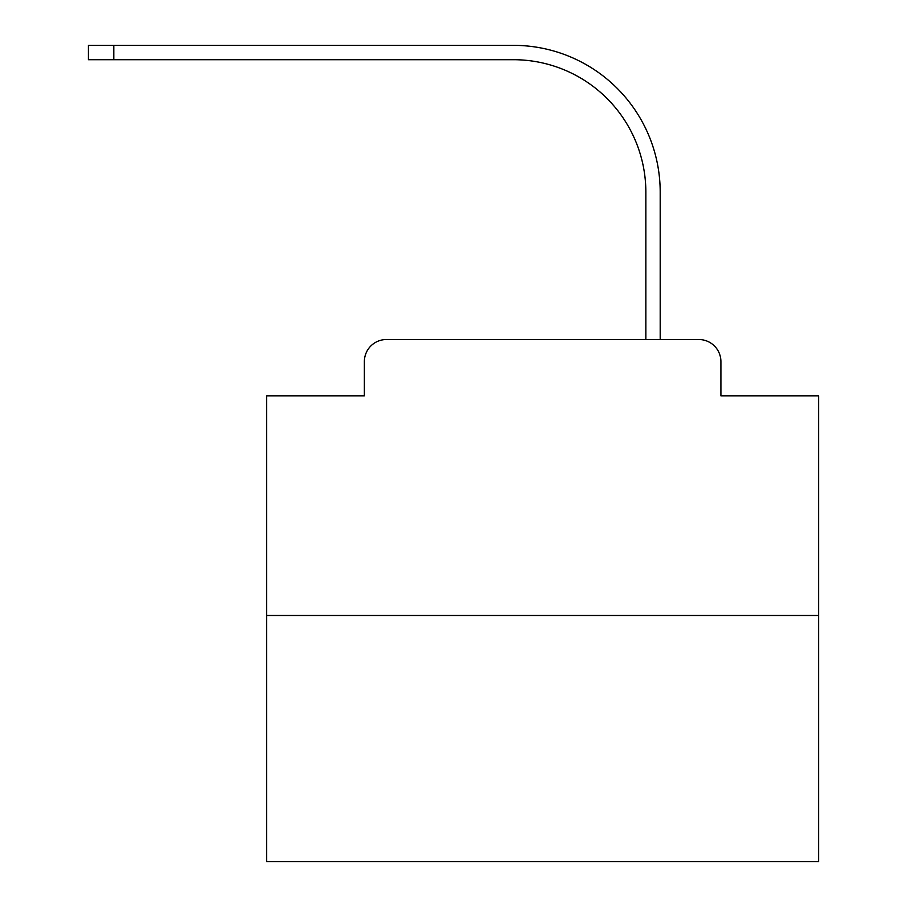 <?xml version="1.0" encoding="UTF-8"?>
<svg xmlns="http://www.w3.org/2000/svg" width="907" height="907" viewBox="0 0 907 907"><rect width="100%" height="100%" fill="white"/><g stroke="black" fill="none" stroke-linecap="round" stroke-linejoin="round"><path stroke-width="1.36" d="M364.365 361.61L364.365 395.826L364.365 361.61A22.074 22.074 0 0 1 386.439 339.524L456.538 339.524M818.602 615.49L266.669 615.49L266.669 861.65L818.602 861.65L818.602 395.826L720.906 395.826L720.906 361.61A22.074 22.074 0 0 0 698.832 339.524L386.439 339.524M266.669 615.49L266.669 395.826L364.365 395.826M628.732 339.524L645.852 339.524L645.852 192.159A132.467 132.467 0 0 0 513.385 59.703A132.467 132.467 0 0 1 645.852 192.159A132.467 132.467 0 0 0 513.385 59.703A132.467 132.467 0 0 1 645.852 192.159A132.467 132.467 0 0 0 513.385 59.703A132.467 132.467 0 0 1 645.852 192.159A132.467 132.467 0 0 0 513.385 59.703A132.467 132.467 0 0 1 645.852 192.159A132.467 132.467 0 0 0 513.385 59.703A132.467 132.467 0 0 1 645.852 192.159A132.467 132.467 0 0 0 513.385 59.703A132.467 132.467 0 0 1 645.852 192.159A132.467 132.467 0 0 0 513.385 59.703A132.467 132.467 0 0 1 645.852 192.159A132.467 132.467 0 0 0 513.385 59.703A132.467 132.467 0 0 1 645.852 192.159A132.467 132.467 0 0 0 513.385 59.703A132.467 132.467 0 0 1 645.852 192.159A132.467 132.467 0 0 0 513.385 59.703A132.467 132.467 0 0 1 645.852 192.159A132.467 132.467 0 0 0 513.385 59.703A132.467 132.467 0 0 1 645.852 192.159A132.467 132.467 0 0 0 513.385 59.703A132.467 132.467 0 0 1 645.852 192.159A132.467 132.467 0 0 0 513.385 59.703A132.467 132.467 0 0 1 645.852 192.159A132.467 132.467 0 0 0 513.385 59.703A132.467 132.467 0 0 1 645.852 192.159A132.467 132.467 0 0 0 513.385 59.703A132.467 132.467 0 0 1 645.852 192.159A132.467 132.467 0 0 0 513.385 59.703A132.467 132.467 0 0 1 645.852 192.159A132.467 132.467 0 0 0 513.385 59.703A132.467 132.467 0 0 1 645.852 192.159A132.467 132.467 0 0 0 513.385 59.703A132.467 132.467 0 0 1 645.852 192.159A132.467 132.467 0 0 0 513.385 59.703A132.467 132.467 0 0 1 645.852 192.159A132.467 132.467 0 0 0 513.385 59.703A132.467 132.467 0 0 1 645.852 192.159M660.194 339.524L660.194 192.159L660.194 339.524L660.194 192.159L660.194 339.524L660.194 192.159L660.194 339.524L660.194 192.159L660.194 339.524L660.194 192.159L660.194 339.524L660.194 192.159L660.194 339.524L660.194 192.159L660.194 339.524L660.194 192.159L660.194 339.524L660.194 192.159L660.194 339.524L660.194 192.159L660.194 339.524L660.194 192.159L660.194 339.524L660.194 192.159L660.194 339.524L660.194 192.159L660.194 339.524L660.194 192.159L660.194 339.524L660.194 192.159L660.194 339.524L660.194 192.159L660.194 339.524L660.194 192.159L660.194 339.524L660.194 192.159L660.194 339.524L660.194 192.159L660.194 339.524L660.194 192.159L660.194 339.524L698.832 339.524M720.906 395.826L720.906 361.61M88.398 45.35L113.794 45.35L113.794 59.703L88.398 59.703L88.398 45.35M660.194 192.159A146.809 146.809 0 0 0 513.385 45.35L113.794 45.35M113.794 59.703L513.385 59.703"/></g></svg>
